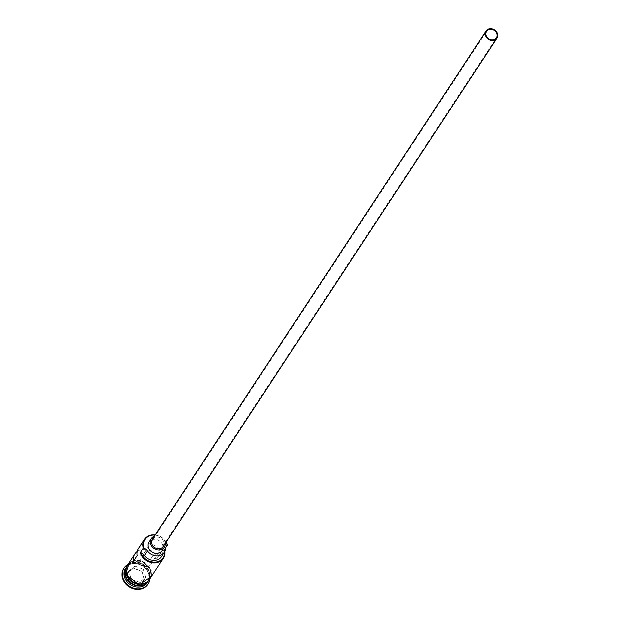 <?xml version="1.0" encoding="UTF-8"?>
<svg xmlns="http://www.w3.org/2000/svg" width="620" height="620" viewBox="0 0 620 620"><rect width="100%" height="100%" fill="white"/><g stroke="black" fill="none" stroke-linecap="round" stroke-linejoin="round"><path stroke-width="0.46" stroke-dasharray="3.1 2.33" d="M166.036 542.26A12.57 10.742 33.3 0 0 155.093 535.076M155.233 534.866A13.09 11.183 -146.7 0 1 166.175 542.05M143.917 554.706L140.182 560.395A5.89 5.038 33.3 0 0 140.399 561.821A5.89 5.038 33.3 0 0 145.173 566.238A5.89 5.038 33.3 0 0 150.753 564.347A5.89 5.038 33.3 0 0 151.257 560.403A5.89 5.038 33.3 0 0 150.652 559.031L154.38 553.342A5.89 5.038 33.3 0 0 144.638 552.195A5.89 5.038 33.3 0 0 143.917 554.706L137.167 555.59M163.246 546.514A6.549 5.596 33.3 0 0 163.812 542.136A6.549 5.596 33.3 0 0 158.503 537.222A6.549 5.596 33.3 0 0 152.303 539.322M165.284 543.407A7.859 6.712 33.3 0 0 165.013 541.973A7.859 6.712 33.3 0 0 154.341 536.222M162.099 550.638A7.859 6.712 33.3 0 0 162.773 545.383A7.859 6.712 33.3 0 0 156.411 539.493A7.859 6.712 33.3 0 0 148.971 542.019M125.139 569.486A13.09 11.183 -146.7 0 1 126.302 567.005A13.09 11.183 -146.7 0 1 138.709 562.797A13.09 11.183 -146.7 0 1 149.311 572.616A13.09 11.183 -146.7 0 1 148.188 581.374A13.09 11.183 -146.7 0 1 146.374 583.428M125.077 570.322A13.09 11.183 -146.7 0 1 126.526 566.664A13.09 11.183 -146.7 0 1 138.927 562.456A13.09 11.183 -146.7 0 1 149.536 572.275A13.09 11.183 -146.7 0 1 148.412 581.033A13.09 11.183 -146.7 0 1 145.63 583.815M125.271 568.602A13.09 11.183 -146.7 0 1 125.55 568.145A13.09 11.183 -146.7 0 1 137.958 563.937A13.09 11.183 -146.7 0 1 148.567 573.756A13.09 11.183 -146.7 0 1 147.444 582.513A13.09 11.183 -146.7 0 1 147.134 582.955M126.403 565.471A14.399 12.307 -146.7 0 1 149.397 574.167A14.399 12.307 -146.7 0 1 149.552 580.677M138.617 548.243A13.09 11.183 -146.7 0 1 150.273 543.872A13.09 11.183 -146.7 0 1 161.13 552.466L157.395 558.147A13.09 11.183 33.3 0 0 137.268 551.428M165.912 547.328L164.471 549.537A13.09 11.183 -146.7 0 1 164.858 551.358M127.642 564.96A13.09 11.183 -146.7 0 1 140.05 560.751A13.09 11.183 -146.7 0 1 150.652 570.571A13.09 11.183 -146.7 0 1 149.529 579.328M126.147 574.283A13.09 11.183 -146.7 0 1 127.27 565.525A13.09 11.183 -146.7 0 1 139.678 561.317A13.09 11.183 -146.7 0 1 150.28 571.136A13.09 11.183 -146.7 0 1 149.157 579.902A13.09 11.183 -146.7 0 1 136.749 584.11A13.09 11.183 -146.7 0 1 126.147 574.283M123.899 568.284A14.399 12.307 -146.7 0 1 137.547 563.975A14.399 12.307 -146.7 0 1 149.025 574.732A14.399 12.307 -146.7 0 1 147.971 584.079M157.395 558.147L150.652 559.031M161.13 552.466L154.38 553.342M164.579 551.87A12.57 10.742 33.3 0 0 164.222 549.684A7.859 6.712 33.3 0 0 163.602 550.475A7.859 6.712 33.3 0 0 162.673 553.125A10.602 9.06 33.3 0 1 161.417 556.698M144.468 579.677L142.003 571.307L133.285 568.098L127.038 573.26L129.502 581.622L138.214 584.831L144.468 579.677L138.206 584.451L129.774 581.343L127.394 573.244L133.44 568.253L141.871 571.361L144.258 579.46L145.677 577.298L139.624 582.288L138.214 584.831M140.182 560.395L133.432 561.271M139.624 582.288L131.192 579.181L128.813 571.09L127.038 573.26M128.813 571.09L134.858 566.091L133.285 568.098M131.192 579.181L129.502 581.622M134.858 566.091L143.29 569.199L142.003 571.307M143.29 569.199L145.677 577.298M138.562 585.621A12.834 10.966 33.3 0 0 148.041 581.118A12.834 10.966 33.3 0 0 149.149 572.539A12.834 10.966 33.3 0 0 138.748 562.913A12.834 10.966 33.3 0 0 126.596 567.037A12.834 10.966 33.3 0 0 125.488 575.616A12.834 10.966 33.3 0 0 126.232 577.53M149.219 572.423A12.834 10.966 -146.7 0 1 148.118 581.002A12.834 10.966 -146.7 0 1 135.958 585.133A12.834 10.966 -146.7 0 1 125.566 575.507A12.834 10.966 -146.7 0 1 126.666 566.92A12.834 10.966 -146.7 0 1 138.826 562.797A12.834 10.966 -146.7 0 1 149.219 572.423M150.404 578.003A13.221 11.3 33.3 0 0 150.776 570.555A13.221 11.3 33.3 0 0 140.949 560.883A13.221 11.3 33.3 0 0 128.511 563.634M126.023 574.298A13.221 11.3 -146.7 0 1 134.742 560.906A13.221 11.3 -146.7 0 1 150.404 571.121A13.221 11.3 -146.7 0 1 141.685 584.521A13.221 11.3 -146.7 0 1 126.023 574.298M165.656 548.576L162.673 553.125M150.753 564.347L496.418 37.828M148.041 581.118L149.133 572.578C142.724 561.736 135.207 559.883 126.596 567.037L125.573 575.461C131.99 586.311 139.5 588.155 148.118 581.002L148.041 581.118M127.27 565.525L126.526 566.664M126.302 567.005L125.55 568.145M151.52 576.298L151.218 570.656L142.181 560.976L129.634 561.929M148.188 581.374L147.444 582.513M149.157 579.902L148.412 581.033M166.586 545.925L163.602 550.475M144.638 552.195L486.568 31.357"/><path stroke-width="0.93" d="M166.175 542.05A13.09 11.183 -146.7 0 1 167.454 544.988L167.206 545.135A12.57 10.742 33.3 0 0 167.121 544.817A12.57 10.742 33.3 0 0 166.036 542.26M155.093 535.076A12.57 10.742 33.3 0 0 143.949 547.84A12.57 10.742 33.3 0 0 144.049 548.158L143.321 548.126A13.09 11.183 -146.7 0 1 144.445 539.369A13.09 11.183 -146.7 0 1 155.233 534.866M486.057 35.301A5.89 5.038 33.3 0 0 490.831 39.719A5.89 5.038 33.3 0 0 496.418 37.828A5.89 5.038 33.3 0 0 496.922 33.883A5.89 5.038 33.3 0 0 492.148 29.466A5.89 5.038 33.3 0 0 486.568 31.357A5.89 5.038 33.3 0 0 486.057 35.301M497.527 33.806A6.549 5.596 33.3 0 0 492.218 28.892A6.549 5.596 33.3 0 0 486.018 31A6.549 5.596 33.3 0 0 485.46 35.379A6.549 5.596 33.3 0 0 490.761 40.292A6.549 5.596 33.3 0 0 496.961 38.184A6.549 5.596 33.3 0 0 497.527 33.806M486.018 31L152.303 539.322A6.549 5.596 33.3 0 0 151.737 543.701A6.549 5.596 33.3 0 0 157.046 548.615A6.549 5.596 33.3 0 0 163.246 546.514L496.961 38.184M154.341 536.222A7.859 6.712 33.3 0 0 151.21 538.61A7.859 6.712 33.3 0 0 150.536 543.864A7.859 6.712 33.3 0 0 156.899 549.754A7.859 6.712 33.3 0 0 164.339 547.228A7.859 6.712 33.3 0 0 165.284 543.407M151.21 538.61L148.971 542.019A7.859 6.712 33.3 0 0 148.296 547.274A7.859 6.712 33.3 0 0 154.659 553.164A7.859 6.712 33.3 0 0 162.099 550.638L164.339 547.228M146.374 583.428A13.09 11.183 -146.7 0 1 134.276 585.133A13.09 11.183 -146.7 0 1 125.178 575.763A13.09 11.183 -146.7 0 1 125.139 569.486M145.63 583.815A13.09 11.183 -146.7 0 1 125.403 575.422A13.09 11.183 -146.7 0 1 125.077 570.322M147.134 582.955A13.09 11.183 -146.7 0 1 134.742 586.644A13.09 11.183 -146.7 0 1 124.426 576.902A13.09 11.183 -146.7 0 1 125.271 568.602M149.552 580.677A14.399 12.307 -146.7 0 1 148.165 583.8A14.399 12.307 -146.7 0 1 134.517 588.434A14.399 12.307 -146.7 0 1 122.845 577.631A14.399 12.307 -146.7 0 1 124.085 567.99A14.399 12.307 -146.7 0 1 126.403 565.471M137.268 551.428A13.09 11.183 33.3 0 0 134.881 553.931A13.09 11.183 33.3 0 0 133.432 561.271L137.167 555.59A13.09 11.183 -146.7 0 1 138.617 548.243L144.445 539.369M167.454 544.988L165.912 547.328M164.858 551.358A13.09 11.183 -146.7 0 1 163.347 558.294L149.529 579.328A13.09 11.183 -146.7 0 1 137.129 583.536A13.09 11.183 -146.7 0 1 126.519 573.717A13.09 11.183 -146.7 0 1 127.642 564.96L134.881 553.931M143.321 548.126L140.329 552.676L141.058 552.707A12.57 10.742 33.3 0 0 154.721 562.193A12.57 10.742 33.3 0 0 164.579 551.87M147.971 584.079A14.399 12.307 -146.7 0 1 147.792 584.365A14.399 12.307 -146.7 0 1 134.145 589A14.399 12.307 -146.7 0 1 122.473 578.197A14.399 12.307 -146.7 0 1 123.713 568.563A14.399 12.307 -146.7 0 1 123.899 568.284M144.049 548.158A7.859 6.712 33.3 0 1 147.436 550.947L144.452 555.497A7.859 6.712 33.3 0 0 141.058 552.707M144.452 555.497A10.602 9.06 33.3 0 0 161.417 556.698L164.401 552.149A10.602 9.06 33.3 0 0 165.656 548.576A7.859 6.712 33.3 0 1 166.586 545.925A7.859 6.712 33.3 0 1 167.206 545.135M163.347 558.294A13.09 11.183 -146.7 0 1 150.939 562.503A13.09 11.183 -146.7 0 1 140.329 552.676M147.436 550.947A10.602 9.06 33.3 0 0 164.401 552.149M126.232 577.53A12.834 10.966 33.3 0 0 138.562 585.621M128.511 563.634A13.221 11.3 33.3 0 0 126.395 573.732A13.221 11.3 33.3 0 0 137.996 583.839A13.221 11.3 33.3 0 0 150.404 578.003M124.085 567.99L123.713 568.563M129.634 561.929L125.581 574.205L139.066 584.947L151.52 576.298M148.165 583.8L147.792 584.365"/></g></svg>
